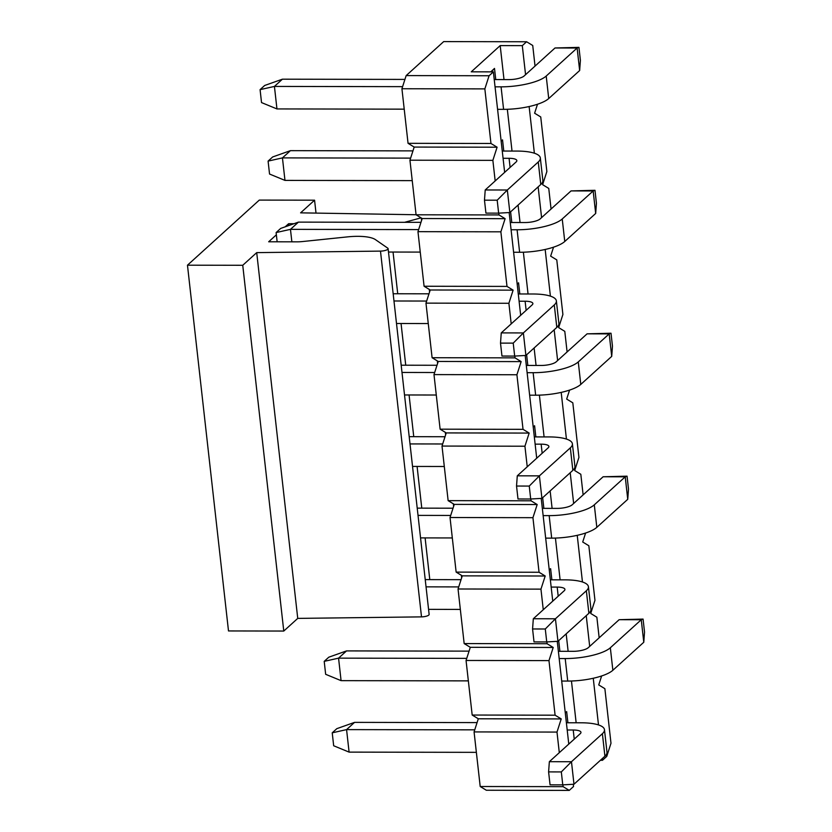 <?xml version="1.0" encoding="UTF-8"?>
<svg xmlns="http://www.w3.org/2000/svg" width="832" height="832" viewBox="0 0 832 832"><rect width="100%" height="100%" fill="white"/><g stroke="black" fill="none" stroke-linecap="round" stroke-linejoin="round"><path stroke-width="1.25" d="M416.062 214.739L300.602 212.846L314.569 200.19L259.293 200.096L187.47 265.19L242.746 265.283L256.714 252.626L380.484 251.108A5.907 1.695 -6.4 0 0 388.107 248.643A5.907 1.695 -6.4 0 0 387.754 248.154L375.409 239.606A29.557 8.476 -6.4 0 0 357.781 236.33A29.557 8.476 -6.4 0 0 347.724 236.86L302.234 241.571A14.778 4.233 173.6 0 1 297.211 241.831L268.684 241.779L276.359 234.822M285.189 226.814L288.631 223.704L293.956 223.714M404.622 222.31L421.065 217.838M316.014 213.106L314.569 200.19M242.746 265.283L283.774 631.051L228.498 630.947L187.47 265.19M283.774 631.051L297.742 618.394L256.714 252.626M297.742 618.394L421.512 616.876A5.907 1.695 -6.4 0 0 429.135 614.411L388.107 248.643M288.839 225.524L288.631 223.704M466.731 658.372L338.562 658.143L341.078 680.649L325.655 674.305L324.21 661.357L328.796 657.197L346.538 650.905L338.562 658.143L324.21 661.357M341.078 680.649L468.354 680.878M561.704 681.054L567.726 681.065L565.198 658.559L559.187 658.538M565.198 658.559A35.464 10.171 -6.4 0 0 610.334 647.764L641.254 619.736L619.143 619.694L588.224 647.722A11.825 3.39 173.6 0 1 573.175 651.321L558.366 651.3M469.061 651.134L346.538 650.905M643.781 642.252L644.53 632.029L643.074 619.091L641.254 619.736L643.781 642.252L612.862 670.27A35.464 10.171 173.6 0 1 567.726 681.065M619.143 619.694L643.074 619.091M420.555 537.898L452.317 537.95M545.678 538.127L551.689 538.138L549.162 515.622L543.15 515.611M450.694 515.445L418.028 515.382M549.162 515.622A35.464 10.171 -6.4 0 0 594.298 504.837L625.227 476.809L603.117 476.767L572.187 504.795A11.825 3.39 173.6 0 1 557.149 508.394L542.339 508.362M453.034 508.206L417.217 508.134M627.744 499.314L628.493 489.102L627.047 476.164L625.227 476.809L627.744 499.314L596.825 527.342A35.464 10.171 173.6 0 1 551.689 538.138M603.117 476.767L627.047 476.164M404.518 394.961L436.28 395.023M529.641 395.19L535.652 395.2L533.135 372.694L527.114 372.684M434.668 372.518L402.002 372.455M533.135 372.694A35.464 10.171 -6.4 0 0 578.271 361.91L609.19 333.882L587.08 333.84L556.161 361.868A11.825 3.39 173.6 0 1 541.112 365.466L526.302 365.435M436.998 365.269L401.18 365.206M611.718 356.387L612.466 346.174L611.01 333.226L609.19 333.882L611.718 356.387L580.788 384.415A35.464 10.171 173.6 0 1 535.652 395.2M587.08 333.84L611.01 333.226M277.15 241.8L276.11 232.565L280.696 228.415L298.438 222.123L290.462 229.351L276.11 232.565M291.866 241.821L290.462 229.351L418.631 229.59M388.492 252.034L420.254 252.096M513.614 252.262L519.626 252.273L517.098 229.767L511.087 229.757M517.098 229.767A35.464 10.171 -6.4 0 0 562.234 218.972L593.164 190.954L571.043 190.913L540.124 218.941A11.825 3.39 173.6 0 1 525.075 222.529L510.276 222.508M420.971 222.342L298.438 222.123M595.681 213.46L596.43 203.247L594.984 190.299L593.164 190.954L595.681 213.46L564.762 241.488A35.464 10.171 173.6 0 1 519.626 252.273M571.043 190.913L594.984 190.299M402.605 86.653L274.425 86.424L276.952 108.93L261.529 102.586L260.083 89.638L264.67 85.478L282.412 79.186L274.425 86.424L260.083 89.638M276.952 108.93L404.217 109.158M497.578 109.335L503.589 109.346L501.072 86.84L495.05 86.83M501.072 86.84A35.464 10.171 -6.4 0 0 546.208 76.045L577.127 48.017L555.017 47.975L524.098 76.003A11.825 3.39 173.6 0 1 509.049 79.602L494.239 79.581M404.934 79.414L282.412 79.186M579.654 70.533L580.403 60.31L578.947 47.372L577.127 48.017L579.654 70.533L548.725 98.55A35.464 10.171 173.6 0 1 503.589 109.346M555.017 47.975L578.947 47.372M476.362 752.346L349.097 752.118L333.674 745.763L332.228 732.826L336.814 728.666L354.557 722.374L477.079 722.602M349.097 752.118L346.57 729.612L332.228 732.826M474.75 729.841L346.57 729.612L354.557 722.374M566.384 722.758L581.194 722.79A35.464 10.171 -6.4 0 1 604.469 729.685L606.986 752.19A35.464 10.171 173.6 0 1 604.916 756.205L573.986 784.233L571.47 761.727L602.389 733.699A35.464 10.171 -6.4 0 0 604.469 729.685M574.236 739.128L573.217 730.018L567.195 730.007M573.217 730.018A11.825 3.39 173.6 0 1 580.965 732.316A11.825 3.39 173.6 0 1 580.278 733.658L549.359 761.686L571.47 761.727L561.319 771.919L562.765 784.867L573.986 784.233M561.319 771.919L548.6 771.898L550.056 784.836L562.765 784.867M548.6 771.898L549.359 761.686M425.235 579.602L461.053 579.665M550.358 579.831L565.157 579.852A35.464 10.171 -6.4 0 1 588.432 586.758L590.959 609.263A35.464 10.171 173.6 0 1 588.879 613.278L557.96 641.306L555.433 618.79L586.352 590.762A35.464 10.171 -6.4 0 0 588.432 586.758M460.335 609.419L428.574 609.357M558.199 596.201L557.18 587.09L551.169 587.08M458.713 586.914L426.046 586.851M557.18 587.09A11.825 3.39 173.6 0 1 564.938 589.389A11.825 3.39 173.6 0 1 564.242 590.73L533.322 618.748L555.433 618.79L545.282 628.992L546.738 641.93L557.96 641.306M545.282 628.992L532.574 628.971L534.019 641.909L546.738 641.93M532.574 628.971L533.322 618.748M409.198 436.675L445.016 436.738M534.321 436.904L549.13 436.925A35.464 10.171 -6.4 0 1 572.395 443.82L574.922 466.336A35.464 10.171 173.6 0 1 572.853 470.34L541.923 498.368L539.396 475.862L570.326 447.834A35.464 10.171 -6.4 0 0 572.395 443.82M444.298 466.492L412.537 466.43M542.173 453.274L541.143 444.163L535.132 444.153M442.686 443.976L410.01 443.924M541.143 444.163A11.825 3.39 173.6 0 1 548.902 446.462A11.825 3.39 173.6 0 1 548.215 447.793L517.286 475.821L539.396 475.862L529.256 486.065L530.702 499.002L541.923 498.368M529.256 486.065L516.537 486.044L517.993 498.982L530.702 499.002M516.537 486.044L517.286 475.821M393.172 293.748L428.99 293.81M518.284 293.966L533.094 293.998A35.464 10.171 -6.4 0 1 556.369 300.893L558.896 323.398A35.464 10.171 173.6 0 1 556.816 327.413L525.897 355.441L523.37 332.935L554.289 304.907A35.464 10.171 -6.4 0 0 556.369 300.893M428.272 323.554L396.51 323.502M526.136 310.346L525.117 301.226L519.106 301.215M426.65 301.049L393.983 300.986M525.117 301.226A11.825 3.39 173.6 0 1 532.875 303.524A11.825 3.39 173.6 0 1 532.178 304.866L501.259 332.894L523.37 332.935L513.219 343.127L514.675 356.075L525.897 355.441M513.219 343.127L500.51 343.106L501.956 356.054L514.675 356.075M500.51 343.106L501.259 332.894M412.235 180.627L284.97 180.398L269.547 174.044L268.091 161.106L272.688 156.946L290.43 150.654L412.953 150.883M284.97 180.398L282.443 157.893L268.091 161.106M410.613 158.122L282.443 157.893L290.43 150.654M502.258 151.039L517.067 151.07A35.464 10.171 -6.4 0 1 540.332 157.966L542.859 180.471A35.464 10.171 173.6 0 1 540.779 184.486L509.86 212.514L507.333 190.008L538.262 161.98A35.464 10.171 -6.4 0 0 540.332 157.966M510.11 167.409L509.08 158.298L503.069 158.288M509.08 158.298A11.825 3.39 173.6 0 1 516.838 160.597A11.825 3.39 173.6 0 1 516.152 161.938L485.222 189.966L507.333 190.008L497.193 200.2L498.638 213.148L509.86 212.514M497.193 200.2L484.474 200.179L485.93 213.117L498.638 213.148M484.474 200.179L485.222 189.966M489.081 75.754L493.376 71.864L471.266 71.822L500.188 45.604L522.298 45.646L526.594 41.756L443.685 41.6L406.162 75.598L489.081 75.754L484.848 88.889L401.929 88.743L406.162 75.598M562.91 784.857L563.108 786.656L569.244 790.4L486.325 790.244L480.199 786.51L474.074 731.921L478.306 718.786L472.181 715.042L466.055 660.462L470.298 647.317L464.162 643.573L458.047 588.994L462.28 575.858L456.144 572.114L450.029 517.525L454.262 504.39L448.136 500.646L442.01 446.066L446.243 432.921L440.118 429.177L433.992 374.598L438.235 361.462L432.099 357.718L425.974 303.129L430.217 289.994L424.081 286.25L417.966 231.67L422.198 218.535L416.073 214.791L409.947 160.202L414.18 147.066L408.054 143.322L401.929 88.743M474.074 731.921L556.993 732.077L561.226 718.931L478.306 718.786M561.226 718.931L555.1 715.187L472.181 715.042M555.1 715.187L548.974 660.608L466.055 660.462M548.974 660.608L553.207 647.473L470.298 647.317M553.207 647.473L547.082 643.729L464.162 643.573M547.082 643.729L546.874 641.93M543.265 609.742L540.956 589.139L458.047 588.994M540.956 589.139L545.199 576.004L462.28 575.858M545.199 576.004L539.063 572.26L456.144 572.114M539.063 572.26L532.938 517.681L450.029 517.525M532.938 517.681L537.181 504.546L454.262 504.39M537.181 504.546L531.045 500.802L448.136 500.646M531.045 500.802L530.847 498.992M527.238 466.804L524.93 446.212L442.01 446.066M524.93 446.212L529.162 433.077L446.243 432.921M529.162 433.077L523.037 429.333L440.118 429.177M523.037 429.333L516.911 374.754L433.992 374.598M516.911 374.754L521.144 361.608L438.235 361.462M521.144 361.608L515.018 357.864L432.099 357.718M515.018 357.864L514.81 356.065M511.202 323.877L508.893 303.285L425.974 303.129M508.893 303.285L513.126 290.15L430.217 289.994M513.126 290.15L507 286.406L424.081 286.25M507 286.406L500.874 231.816L417.966 231.67M500.874 231.816L505.118 218.681L422.198 218.535M505.118 218.681L498.982 214.937L416.073 214.791M498.982 214.937L498.784 213.138M495.175 180.95L492.866 160.358L409.947 160.202M492.866 160.358L497.099 147.212L414.18 147.066M497.099 147.212L490.963 143.478L408.054 143.322M490.963 143.478L484.848 88.889M556.993 732.077L559.302 752.669M569.244 790.4L573.539 786.51L573.29 784.274M568.776 744.078L557.253 641.337M552.75 601.151L541.216 498.41M536.713 458.224L525.19 355.482M520.676 315.286L509.153 212.555M504.65 172.359L493.376 71.864M576.15 722.779L571.459 681.002M568.131 651.31L566.176 633.849M560.113 579.852L555.433 538.075M552.105 508.383L550.139 490.922M544.086 436.914L539.396 395.148M536.068 365.456L534.113 347.994M528.05 293.987L523.37 252.21M520.042 222.518L518.076 205.067M512.023 151.06L507.333 109.283M504.005 79.591L500.188 45.604M565.271 712.858L566.654 711.599L567.902 722.758M558.698 640.63L559.894 651.3M549.245 569.92L550.618 568.672L551.876 579.831M542.662 497.702L543.858 508.373M533.208 426.993L534.591 425.745L535.839 436.904M526.625 354.775L527.821 365.435M517.182 284.066L518.554 282.818L519.813 293.977M510.598 211.848L511.794 222.508M501.145 141.138L502.528 139.88L503.776 151.039M490.724 71.854L494.51 68.422L495.758 79.581M600.413 760.282L602.462 760.292L602.274 758.597M598.499 724.922L593.258 678.257M589.69 646.391L586.238 615.67M582.462 581.994L577.231 535.33M573.654 503.464L570.211 472.732M566.436 439.067L561.194 392.392M557.627 360.537L554.174 329.805M550.399 296.14L545.168 249.465M541.59 217.61L538.148 186.878M534.373 153.202L529.131 106.538M525.564 74.672L522.298 45.646M602.462 760.292L606.757 756.402L610.99 743.257L604.874 688.678L598.738 684.934L601.63 675.958M599.165 637.811L596.856 617.209L590.72 613.465L594.963 600.33L588.838 545.75L582.712 542.006L585.603 533.031M583.128 494.874L580.819 474.282L574.694 470.538L578.926 457.402L572.811 402.823L566.675 399.079L569.566 390.104M567.102 351.946L564.793 331.354L558.657 327.61L562.9 314.475L556.774 259.886L550.649 256.142L553.54 247.177M551.065 209.019L548.756 188.427L542.63 184.683L546.863 171.538L540.738 116.958L534.612 113.214L537.503 104.239M535.038 66.092L532.73 45.49L526.594 41.756M563.108 786.656L480.199 786.51M491.317 71.854L494.51 68.422M502.528 139.88L501.166 141.346M518.554 282.818L517.202 284.274M534.591 425.745L533.229 427.201M550.618 568.672L549.266 570.138M566.654 711.599L565.302 713.066M421.512 616.876L380.484 251.108M429.79 579.613L425.11 537.898M421.772 508.144L417.092 466.44M413.754 436.686L409.074 394.971M405.735 365.217L401.055 323.513M397.727 293.748L393.047 252.044M461.646 577.814L461.365 575.297M453.627 506.355L453.346 503.828M445.619 434.886L445.328 432.37M437.601 363.418L437.32 360.901M429.582 291.959L429.302 289.432M421.564 220.49L421.283 217.974M612.862 670.27L610.334 647.764M596.825 527.342L594.298 504.837M580.788 384.415L578.271 361.91M564.762 241.488L562.234 218.972M548.725 98.55L546.208 76.045M602.389 733.699L604.916 756.205M586.352 590.762L588.879 613.278M570.326 447.834L572.853 470.34M554.289 304.907L556.816 327.413M538.262 161.98L540.779 184.486"/></g></svg>
